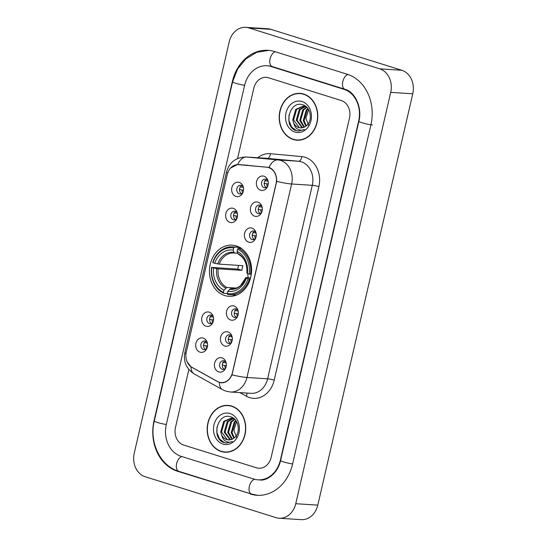 <?xml version="1.0" encoding="UTF-8"?>
<svg xmlns="http://www.w3.org/2000/svg" width="547" height="547" viewBox="0 0 547 547"><rect width="100%" height="100%" fill="white"/><g stroke="black" fill="none" stroke-linecap="round" stroke-linejoin="round"><path stroke-width="0.82" d="M236.242 245.904A25.647 21.059 -86.3 0 0 232.16 245.145A25.647 21.059 -86.3 0 0 209.761 266.868A25.647 21.059 -86.3 0 0 224.776 295.565A25.647 21.059 -86.3 0 0 228.865 296.324A25.647 21.059 -86.3 0 0 251.258 274.601A25.647 21.059 -86.3 0 0 236.242 245.904M229.972 222.397A7.255 5.962 93.7 0 1 225.856 213.576A7.255 5.962 93.7 0 1 233.22 208.339A7.255 5.962 93.7 0 1 236.967 212.045A7.255 5.962 93.7 0 1 236.495 219.354A7.255 5.962 93.7 0 1 229.972 222.397M237.261 212.92A4.355 3.576 -86.3 0 0 235.326 211.327A4.355 3.576 -86.3 0 0 234.636 211.197A4.355 3.576 -86.3 0 0 230.827 214.889A4.355 3.576 -86.3 0 0 233.378 219.764A4.355 3.576 -86.3 0 0 234.075 219.894A4.355 3.576 -86.3 0 0 236.906 218.52M206.007 326.217A7.255 5.962 93.7 0 1 201.891 317.39A7.255 5.962 93.7 0 1 209.255 312.159A7.255 5.962 93.7 0 1 213.002 315.858A7.255 5.962 93.7 0 1 212.53 323.174A7.255 5.962 93.7 0 1 206.007 326.217M213.296 316.74A4.355 3.576 -86.3 0 0 211.361 315.147A4.355 3.576 -86.3 0 0 210.663 315.017A4.355 3.576 -86.3 0 0 206.862 318.71A4.355 3.576 -86.3 0 0 209.412 323.578A4.355 3.576 -86.3 0 0 210.103 323.708A4.355 3.576 -86.3 0 0 212.933 322.34M200.017 352.165A7.255 5.962 93.7 0 1 195.894 343.345A7.255 5.962 93.7 0 1 203.258 338.114A7.255 5.962 93.7 0 1 207.005 341.813A7.255 5.962 93.7 0 1 206.534 349.13A7.255 5.962 93.7 0 1 200.017 352.165M207.306 342.695A4.355 3.576 -86.3 0 0 205.364 341.102A4.355 3.576 -86.3 0 0 204.674 340.972A4.355 3.576 -86.3 0 0 200.872 344.665A4.355 3.576 -86.3 0 0 203.422 349.533A4.355 3.576 -86.3 0 0 204.113 349.663A4.355 3.576 -86.3 0 0 206.944 348.295M235.969 196.441A7.255 5.962 93.7 0 1 231.853 187.621A7.255 5.962 93.7 0 1 239.21 182.383A7.255 5.962 93.7 0 1 242.957 186.089A7.255 5.962 93.7 0 1 242.492 193.399A7.255 5.962 93.7 0 1 235.969 196.441M243.258 186.965A4.355 3.576 -86.3 0 0 241.323 185.371A4.355 3.576 -86.3 0 0 240.625 185.248A4.355 3.576 -86.3 0 0 236.824 188.934A4.355 3.576 -86.3 0 0 239.374 193.809A4.355 3.576 -86.3 0 0 240.065 193.939A4.355 3.576 -86.3 0 0 242.895 192.565M254.711 216.215A7.255 5.962 93.7 0 1 250.594 207.388A7.255 5.962 93.7 0 1 257.958 202.158A7.255 5.962 93.7 0 1 261.705 205.863A7.255 5.962 93.7 0 1 261.234 213.173A7.255 5.962 93.7 0 1 254.711 216.215M261.999 206.739A4.355 3.576 -86.3 0 0 260.064 205.146A4.355 3.576 -86.3 0 0 259.367 205.016A4.355 3.576 -86.3 0 0 255.565 208.708A4.355 3.576 -86.3 0 0 258.116 213.583A4.355 3.576 -86.3 0 0 258.806 213.706A4.355 3.576 -86.3 0 0 261.637 212.339M248.721 242.171A7.255 5.962 93.7 0 1 244.598 233.343A7.255 5.962 93.7 0 1 251.962 228.113A7.255 5.962 93.7 0 1 255.709 231.819A7.255 5.962 93.7 0 1 255.237 239.128A7.255 5.962 93.7 0 1 248.721 242.171M256.003 232.694A4.355 3.576 -86.3 0 0 254.068 231.101A4.355 3.576 -86.3 0 0 253.377 230.971A4.355 3.576 -86.3 0 0 249.576 234.663A4.355 3.576 -86.3 0 0 252.126 239.531A4.355 3.576 -86.3 0 0 252.817 239.661A4.355 3.576 -86.3 0 0 255.647 238.294M230.745 320.029A7.255 5.962 93.7 0 1 226.622 311.209A7.255 5.962 93.7 0 1 233.986 305.978A7.255 5.962 93.7 0 1 237.733 309.677A7.255 5.962 93.7 0 1 237.261 316.993A7.255 5.962 93.7 0 1 230.745 320.029M238.027 310.559A4.355 3.576 -86.3 0 0 236.092 308.966A4.355 3.576 -86.3 0 0 235.401 308.836A4.355 3.576 -86.3 0 0 231.6 312.528A4.355 3.576 -86.3 0 0 234.15 317.397A4.355 3.576 -86.3 0 0 234.841 317.527A4.355 3.576 -86.3 0 0 237.672 316.159M224.749 345.984A7.255 5.962 93.7 0 1 220.632 337.164A7.255 5.962 93.7 0 1 227.996 331.933A7.255 5.962 93.7 0 1 231.743 335.632A7.255 5.962 93.7 0 1 231.272 342.942A7.255 5.962 93.7 0 1 224.749 345.984M232.037 336.514A4.355 3.576 -86.3 0 0 230.102 334.921A4.355 3.576 -86.3 0 0 229.405 334.791A4.355 3.576 -86.3 0 0 225.603 338.477A4.355 3.576 -86.3 0 0 228.154 343.352A4.355 3.576 -86.3 0 0 228.851 343.482A4.355 3.576 -86.3 0 0 231.675 342.114M218.759 371.939A7.255 5.962 93.7 0 1 214.643 363.119A7.255 5.962 93.7 0 1 222 357.888A7.255 5.962 93.7 0 1 225.747 361.588A7.255 5.962 93.7 0 1 225.282 368.897A7.255 5.962 93.7 0 1 218.759 371.939M226.048 362.47A4.355 3.576 -86.3 0 0 224.113 360.876A4.355 3.576 -86.3 0 0 223.415 360.747A4.355 3.576 -86.3 0 0 219.614 364.432A4.355 3.576 -86.3 0 0 222.164 369.307A4.355 3.576 -86.3 0 0 222.855 369.437A4.355 3.576 -86.3 0 0 225.685 368.063M260.7 190.26A7.255 5.962 93.7 0 1 256.584 181.44A7.255 5.962 93.7 0 1 263.948 176.202A7.255 5.962 93.7 0 1 267.695 179.908A7.255 5.962 93.7 0 1 267.223 187.218A7.255 5.962 93.7 0 1 260.7 190.26M267.989 180.783A4.355 3.576 -86.3 0 0 266.054 179.19A4.355 3.576 -86.3 0 0 265.363 179.06A4.355 3.576 -86.3 0 0 261.555 182.753A4.355 3.576 -86.3 0 0 264.105 187.628A4.355 3.576 -86.3 0 0 264.803 187.751A4.355 3.576 -86.3 0 0 267.633 186.383M235.477 219.641A4.355 3.576 93.7 0 1 233.542 215.491A4.355 3.576 93.7 0 1 235.989 211.627M211.504 323.462A4.355 3.576 93.7 0 1 209.576 319.311A4.355 3.576 93.7 0 1 212.024 315.441M205.515 349.417A4.355 3.576 93.7 0 1 203.58 345.266A4.355 3.576 93.7 0 1 206.028 341.396M241.466 193.686A4.355 3.576 93.7 0 1 239.531 189.535A4.355 3.576 93.7 0 1 241.979 185.672M260.208 213.46A4.355 3.576 93.7 0 1 258.273 209.31A4.355 3.576 93.7 0 1 260.728 205.446M254.218 239.415A4.355 3.576 93.7 0 1 252.283 235.265A4.355 3.576 93.7 0 1 254.731 231.395M236.242 317.281A4.355 3.576 93.7 0 1 234.307 313.13A4.355 3.576 93.7 0 1 236.755 309.26M230.246 343.236A4.355 3.576 93.7 0 1 228.318 339.085A4.355 3.576 93.7 0 1 230.766 335.215M224.256 369.191A4.355 3.576 93.7 0 1 222.321 365.04A4.355 3.576 93.7 0 1 224.769 361.17M266.198 187.505A4.355 3.576 93.7 0 1 264.269 183.354A4.355 3.576 93.7 0 1 266.717 179.491M266.833 167.266A13.066 10.728 93.7 0 1 268.673 167.635A13.066 10.728 93.7 0 1 276.085 183.512L232.393 372.787A13.066 10.728 93.7 0 1 221.22 382.592A13.066 10.728 93.7 0 1 217.385 381.45L191.929 367.297A13.066 10.728 93.7 0 1 186.267 352.172L227.292 174.466A13.066 10.728 93.7 0 1 238.465 164.654A13.066 10.728 93.7 0 1 238.711 164.674L269.008 167.409L270.45 168.032C274.683 170.726 276.755 175.177 276.686 181.385L232.01 374.873C229.384 380.411 225.665 383.05 220.872 382.791L217.733 381.71L192.277 367.557L191.026 366.757L187.211 362.025M303.742 94.057A23.466 19.268 -86.3 0 0 300.002 93.366A23.466 19.268 -86.3 0 0 279.503 113.243A23.466 19.268 -86.3 0 0 293.247 139.506A23.466 19.268 -86.3 0 0 296.987 140.203A23.466 19.268 -86.3 0 0 317.486 120.319A23.466 19.268 -86.3 0 0 303.742 94.057M301.103 93.475A23.466 19.268 -86.3 0 0 299.366 93.578M231.702 406.079A23.466 19.268 -86.3 0 0 227.969 405.382A23.466 19.268 -86.3 0 0 207.47 425.265A23.466 19.268 -86.3 0 0 221.214 451.521A23.466 19.268 -86.3 0 0 224.954 452.219A23.466 19.268 -86.3 0 0 245.446 432.335A23.466 19.268 -86.3 0 0 231.702 406.079M229.063 405.491A23.466 19.268 -86.3 0 0 227.333 405.594M222.732 382.804L222.226 382.661M221.357 382.838L220.872 382.791M230.602 168.038L237.733 164.449L269.035 167.416A16.936 9.661 95.3 0 1 277.917 159.915A19.357 15.89 93.7 0 1 280.638 160.462A19.357 15.89 93.7 0 1 291.626 183.99A16.936 1.894 -167 0 1 276.686 181.385M256.434 467.808A14.516 11.918 -86.3 0 0 258.752 468.239A14.516 11.918 -86.3 0 0 271.162 457.34L349.471 118.152A14.516 11.918 -86.3 0 0 341.232 100.504L268.515 77.777A14.516 11.918 -86.3 0 0 266.204 77.346A14.516 11.918 -86.3 0 0 253.794 88.245L237.562 158.527L253.794 88.245A14.516 11.918 -86.3 0 1 266.204 77.346A14.516 11.918 -86.3 0 1 268.515 77.777L341.232 100.504A14.516 11.918 -86.3 0 1 349.471 118.152L271.162 457.34A14.516 11.918 -86.3 0 1 258.752 468.239L258.752 468.239A14.516 11.918 -86.3 0 1 256.434 467.808L183.717 445.073L256.434 467.808M188.859 369.505L175.484 427.433A14.516 11.918 -86.3 0 0 183.717 445.073A14.516 11.918 -86.3 0 1 175.484 427.433L188.859 369.505M224.352 451.925A23.466 19.268 -86.3 0 0 226.055 452.253M296.385 139.909A23.466 19.268 -86.3 0 0 298.094 140.23M297 139.957A23.227 19.07 -86.3 0 0 317.287 120.285A23.227 19.07 -86.3 0 0 303.688 94.296A23.227 19.07 -86.3 0 0 299.988 93.605A23.227 19.07 -86.3 0 0 279.702 113.284A23.227 19.07 -86.3 0 0 293.301 139.273A23.227 19.07 -86.3 0 0 297 139.957L299.209 140.1A23.227 19.07 -86.3 0 0 299.824 140.128M308.857 126.063L305.889 118.166L308.611 109.667M305.848 126.207L303.229 120.6L306.252 110.05L307.893 108.559M306.334 125.824L304.105 120.655L307.127 110.104L308.228 109.044M303.954 127.294L299.729 120.374L302.758 109.824L306.635 107.123M304.419 127.082L300.604 120.429L303.633 109.879L306.929 107.417M302.108 127.807L296.228 120.149L299.257 109.598L304.939 106.426M305.383 106.371L305.732 106.344M302.566 127.725L297.103 120.203L300.132 109.653L305.37 106.562M293.821 123.335A10.933 8.978 -86.3 0 0 298.806 127.547A10.933 8.978 -86.3 0 0 300.549 127.875A10.933 8.978 -86.3 0 0 306.183 125.94C312.973 121.16 310.997 107.198 303.209 104.956C289.739 99.561 282.915 125.933 295.524 130.418L298.443 131.068L304.44 129.516C302.047 130.542 299.735 130.391 297.513 129.065C295.626 127.882 294.395 125.967 293.821 123.335L292.727 119.923L295.756 109.373L303.202 106.125L306.6 107.089M300.741 127.882L299.291 127.581L293.602 119.978L296.631 109.427L303.64 106.166M303.202 106.125L305.93 106.515M302.019 101.51A15.774 12.95 -86.3 0 0 286.019 112.88A15.774 12.95 -86.3 0 0 294.97 132.053A15.774 12.95 -86.3 0 0 310.969 120.682A15.774 12.95 -86.3 0 0 302.019 101.51M302.806 93.797A23.227 19.07 -86.3 0 0 302.19 93.749L299.988 93.605M298.621 131.082L296.577 130.671L291.654 127.075L288.987 120.75L289.028 114.849M224.967 451.979A23.227 19.07 -86.3 0 0 245.254 432.301A23.227 19.07 -86.3 0 0 231.654 406.312A23.227 19.07 -86.3 0 0 227.949 405.621A23.227 19.07 -86.3 0 0 207.669 425.299A23.227 19.07 -86.3 0 0 221.268 451.289A23.227 19.07 -86.3 0 0 224.967 451.979L227.176 452.116A23.227 19.07 -86.3 0 0 227.791 452.143M236.824 438.079L233.856 430.188L236.577 421.682M233.808 438.222L231.19 432.615L234.219 422.065L235.86 420.581M234.294 437.839L232.065 432.67L235.094 422.12L236.188 421.06M231.914 439.309L227.696 432.39L230.718 421.84L234.595 419.139M232.386 439.104L228.571 432.451L231.593 421.901L234.895 419.433M230.068 439.822L224.195 432.164L227.224 421.614L232.906 418.441M233.35 418.387L233.699 418.366M230.526 439.74L225.07 432.226L228.092 421.675L233.337 418.578M221.788 435.35A10.933 8.978 -86.3 0 0 226.773 439.562A10.933 8.978 -86.3 0 0 228.516 439.891A10.933 8.978 -86.3 0 0 234.15 437.956C240.933 433.176 238.964 419.221 231.169 416.971C217.699 411.583 210.875 437.949 223.491 442.441L226.403 443.091L232.407 441.532C230.013 442.557 227.702 442.407 225.48 441.087C223.593 439.897 222.362 437.99 221.788 435.35L220.694 431.939L223.723 421.388L231.169 418.147L234.567 419.111M228.708 439.897L227.251 439.597L221.569 432L224.598 421.45L231.607 418.181M231.169 418.147L233.89 418.53M229.986 413.525A15.774 12.95 -86.3 0 0 213.98 424.903A15.774 12.95 -86.3 0 0 222.937 444.075A15.774 12.95 -86.3 0 0 238.936 432.698A15.774 12.95 -86.3 0 0 229.986 413.525M230.772 405.819A23.227 19.07 -86.3 0 0 230.157 405.765L227.949 405.621M226.581 443.097L224.543 442.687L219.62 439.097L216.947 432.766L216.988 426.872M247.764 273.616A17.901 14.701 -86.3 0 0 248.235 277.732M232.461 288.761L230.684 288.652L227.805 291.339L227.306 293.507L227.641 294.484A24 19.706 -86.3 0 0 229.521 294.717A24 19.706 -86.3 0 0 249.405 279.018L248.085 278.738A23.029 18.913 -86.3 0 1 227.306 293.507L223.812 293.288L223.477 292.31A23.029 18.913 -86.3 0 1 211.853 267.415L213.624 267.968A20.807 17.087 -86.3 0 0 223.976 290.142L226.855 287.455L236.283 288.064M233.719 247.962L234.485 247.053A24 19.706 -86.3 0 0 232.605 246.82A24 19.706 -86.3 0 0 212.715 262.526L212.933 262.731A23.029 18.913 -86.3 0 1 233.719 247.962L233.213 250.129A20.807 17.087 -86.3 0 0 214.704 263.285L219.244 264.146L242.923 265.671A17.901 14.701 -86.3 0 0 241.842 270.355L218.164 268.837L213.624 267.968M237.713 253.288L233.884 253.008A17.901 14.701 -86.3 0 0 219.244 264.146M211.853 267.415L237.795 269.09A22.981 18.872 93.7 0 1 238.574 265.391M240.386 247.429L240.605 248.393M229.521 294.717L235.415 295.1A24 19.706 -86.3 0 0 236.448 295.134M239.524 247.299A24 19.706 -86.3 0 0 238.499 247.196L232.605 246.82M250.259 279.073L249.405 279.018M211.634 267.209A24 19.706 -86.3 0 0 223.812 293.288M234.485 247.053L239.689 247.388M227.805 291.339A20.807 17.087 -86.3 0 0 246.314 278.184L248.085 278.738M223.976 290.142L223.477 292.31M214.704 263.285L212.933 262.731M246.314 278.184L245.815 277.719L246.225 277.602L250.594 277.89M234.786 253.104L233.972 252.352L233.213 250.129M229.549 289.281A18.612 15.282 -86.3 0 0 245.815 277.719L246.225 277.602M241.377 248.447L238.314 248.249L237.542 249.152A23.029 18.913 -86.3 0 1 249.165 274.054L250.492 274.327A24 19.706 -86.3 0 0 238.314 248.249M250.492 274.327L251.292 274.382M249.165 274.054L247.394 273.5A20.807 17.087 -86.3 0 0 237.042 251.326L237.542 249.152M237.042 251.326L237.801 253.548A18.612 15.282 -86.3 0 1 246.895 273.035L247.306 272.919L246.895 273.035L247.394 273.5M237.801 253.548L238.615 254.3M237.795 269.09L241.842 270.355M267.791 180.483A5.32 4.369 -86.3 0 0 267.415 181.125L268.085 181.173M264.741 180.565L267.415 181.125M268.235 184.031L264.092 183.375M266.765 183.936A5.32 4.369 -86.3 0 0 267.394 186.657M261.801 206.438A5.32 4.369 -86.3 0 0 261.425 207.081L262.095 207.122M258.752 206.52L261.425 207.081M262.245 209.986L258.102 209.33M260.775 209.891A5.32 4.369 -86.3 0 0 261.404 212.612M255.805 232.393A5.32 4.369 -86.3 0 0 255.435 233.036L256.099 233.077M252.755 232.475L255.435 233.036M256.249 235.942L252.105 235.285M254.786 235.846A5.32 4.369 -86.3 0 0 255.408 238.567M237.829 310.258A5.32 4.369 -86.3 0 0 237.46 310.901L238.123 310.942M234.779 310.34L237.46 310.901M238.273 313.807L234.13 313.151M236.81 313.711A5.32 4.369 -86.3 0 0 237.432 316.426M231.839 336.214A5.32 4.369 -86.3 0 0 231.463 336.856L232.133 336.897M228.79 336.289L231.463 336.856M232.284 339.762L228.14 339.106M230.813 339.666A5.32 4.369 -86.3 0 0 231.443 342.381M225.849 362.169A5.32 4.369 -86.3 0 0 225.473 362.811L226.143 362.852M222.793 362.244L225.473 362.811M226.294 365.717L222.15 365.054M224.824 365.622A5.32 4.369 -86.3 0 0 225.453 368.336M243.059 186.664A5.32 4.369 -86.3 0 0 242.683 187.306L243.353 187.354M240.003 186.746L242.683 187.306M243.504 190.212L239.36 189.556M242.034 190.124A5.32 4.369 -86.3 0 0 242.663 192.838M237.063 212.619A5.32 4.369 -86.3 0 0 236.694 213.262L237.357 213.309M234.013 212.701L236.694 213.262M237.507 216.168L233.364 215.511M236.044 216.072A5.32 4.369 -86.3 0 0 236.666 218.793M213.098 316.44A5.32 4.369 -86.3 0 0 212.721 317.082L213.392 317.123M210.048 316.522L212.721 317.082M213.542 319.988L209.398 319.332M212.072 319.892A5.32 4.369 -86.3 0 0 212.701 322.614M207.108 342.395A5.32 4.369 -86.3 0 0 206.732 343.037L207.402 343.078M204.052 342.477L206.732 343.037M207.545 345.943L203.402 345.287M206.082 345.848A5.32 4.369 -86.3 0 0 206.704 348.569M181.125 456.321L253.842 479.049A26.126 21.456 -86.3 0 0 258.006 479.828A26.126 21.456 -86.3 0 0 280.351 460.212L358.654 121.024A26.126 21.456 -86.3 0 0 343.831 89.264L271.114 66.529A26.126 21.456 -86.3 0 0 266.95 65.756A26.126 21.456 -86.3 0 0 244.605 85.373L166.295 424.561A26.126 21.456 -86.3 0 0 181.125 456.321M276.112 517.66A19.357 15.89 -86.3 0 0 279.196 518.235A19.357 15.89 -86.3 0 0 295.749 503.705L390.715 92.361A19.357 15.89 -86.3 0 0 379.734 68.84L248.844 27.924A19.357 15.89 -86.3 0 0 245.76 27.35A19.357 15.89 -86.3 0 0 229.207 41.88L134.241 453.217A19.357 15.89 -86.3 0 0 145.222 476.745L276.112 517.66M279.196 518.235L301.24 519.65A19.357 15.89 -86.3 0 0 317.793 505.12L412.759 93.783A19.357 15.89 -86.3 0 0 401.778 70.255L270.888 29.34A19.357 15.89 -86.3 0 0 267.804 28.765L245.76 27.35M250.382 494.044A41.613 34.167 -86.3 0 0 257.008 495.274A41.613 34.167 -86.3 0 0 292.597 464.041L370.907 124.846A41.613 34.167 -86.3 0 0 347.29 74.269L274.573 51.541A41.613 34.167 -86.3 0 0 267.948 50.303A41.613 34.167 -86.3 0 0 232.359 81.544L154.049 420.732A41.613 34.167 -86.3 0 0 177.666 471.309L251.743 494.132M238.711 164.674L247.716 165.256M257.746 157.748A24.191 19.863 93.7 0 1 270.403 153.714L301.739 156.606A24.191 19.863 93.7 0 1 318.874 186.691L274.204 380.186A4.841 0.54 13 0 0 267.62 378.811L312.289 185.317A19.357 15.89 -86.3 0 0 301.308 161.796A19.357 15.89 -86.3 0 0 298.587 161.249L267.244 158.363A19.357 15.89 -86.3 0 0 266.888 158.336L246.218 157.003A19.357 15.89 93.7 0 1 246.574 157.03A16.936 9.661 95.3 0 0 237.733 164.449M274.204 380.186A24.191 19.863 93.7 0 1 249.658 397.628A24.191 19.863 93.7 0 1 246.417 396.233L239.928 392.623M251.066 393.334A19.357 15.89 -86.3 0 0 267.62 378.811L246.95 377.478A19.357 15.89 93.7 0 1 230.403 392.008L251.066 393.334M270.403 153.714A4.841 2.762 -84.7 0 1 267.244 158.363L246.574 157.03L277.917 159.915L298.587 161.249A4.841 2.762 -84.7 0 0 301.739 156.606M232.01 374.873A16.936 1.894 13 0 0 246.95 377.478L291.626 183.99L312.289 185.317A4.841 0.54 13 0 1 318.874 186.691M186.014 353.54A16.936 1.894 -167 0 1 184.865 352.514L226.561 171.908A16.936 1.894 13 0 0 227.73 172.948M191.026 366.757A16.936 9.005 119.1 0 0 194.185 373.922C186.295 368.746 183.19 361.608 184.865 352.514M219.395 382.456A16.936 9.005 119.1 0 0 222.547 389.696L194.185 373.922M246.834 393.067A4.841 2.571 -60.9 0 1 246.417 396.233M218.164 268.837A17.901 14.701 -86.3 0 0 226.855 287.455M234.677 253.09A17.901 14.701 -86.3 0 0 233.884 253.008M216.626 268.591A18.612 15.282 -86.3 0 0 225.72 288.084M233.972 252.352A18.612 15.282 -86.3 0 0 217.706 263.907M230.684 288.652A17.901 14.701 -86.3 0 0 231.586 288.741C236.646 288.837 239.689 286.375 240.68 285.431L245.788 277.657M292.611 463.965A7.74 0.868 -167 0 1 284.638 462.229A7.74 0.868 -167 0 1 280.584 460.492C277.541 474.365 265.931 481.21 259.654 479.931M257.822 495.315L251.456 494.044A7.74 4.335 -72.6 0 1 249.357 486.365A7.74 4.335 -72.6 0 1 254.553 479.254M251.456 494.044L178.739 471.309A7.74 4.335 -72.6 0 1 176.64 463.637A7.74 4.335 -72.6 0 1 181.809 456.533M178.739 471.309C160.148 465.969 148.982 441.99 154.281 421.012A7.74 0.868 13 0 0 158.343 422.749A7.74 0.868 13 0 0 166.315 424.493M154.281 421.012L232.591 81.824A7.74 0.868 13 0 0 236.653 83.554A7.74 0.868 13 0 0 244.625 85.298M275.264 51.753A7.74 4.335 107.4 0 0 270.088 58.857A7.74 4.335 107.4 0 0 272.187 66.529L344.904 89.264C354.511 91.534 362.586 107 358.894 121.297L280.584 460.492M347.96 74.488A7.74 4.335 107.4 0 0 342.805 81.592A7.74 4.335 107.4 0 0 344.904 89.264M372.555 124.955A7.74 0.868 -167 0 1 364.022 123.335A7.74 0.868 -167 0 1 358.894 121.297M317.793 505.12L295.749 503.705M270.888 29.34L248.844 27.924M401.778 70.255L379.734 68.84M412.759 93.783L390.715 92.361M179.019 471.398L177.666 471.309M272.468 66.618L271.114 66.529M345.178 89.346L343.831 89.264M238.465 164.654L247.593 165.242M221.22 382.592L223.292 382.729M222.547 389.696L226.055 391.201L230.403 392.008M226.561 171.908C229.391 162.22 235.942 157.249 246.218 157.003M241.309 248.4L240.618 248.352M238.321 254.218C244.488 257.685 247.333 263.941 246.868 272.98M268.755 50.372L256.666 52.348L245.87 58.878L237.569 69.093L232.591 81.824M268.604 65.866L272.187 66.529"/></g></svg>
